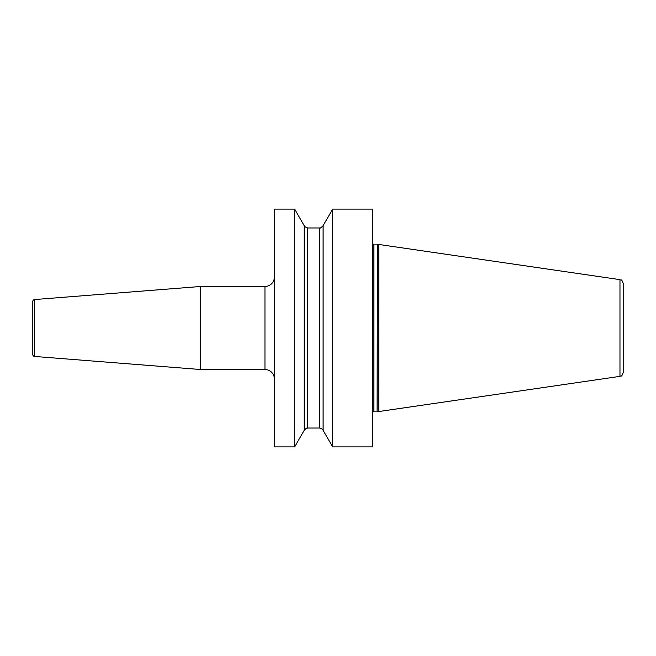 <?xml version="1.0" encoding="UTF-8"?>
<svg xmlns="http://www.w3.org/2000/svg" width="656" height="656" viewBox="0 0 656 656"><rect width="100%" height="100%" fill="white"/><g stroke="black" fill="none" stroke-linecap="round" stroke-linejoin="round"><path stroke-width="0.98" d="M332.649 446.908L372.542 446.908L372.542 209.092L332.649 209.092L332.649 446.908L323.096 430.279C323.474 429.787 322.326 429.04 319.644 428.032L319.644 227.968C319.693 228.641 320.841 227.894 323.096 225.721L332.649 209.092M274.397 328L274.397 209.092L294.667 209.092L294.667 446.908L274.397 446.908L274.397 328M323.096 430.279L323.096 225.721M377.471 411.197L378.766 411.542L378.766 244.458L377.471 244.803L377.077 411.14L377.471 244.803M619.969 279.636L619.969 376.364C621.052 375.298 621.257 377.971 623.2 372.633L623.2 283.367C621.257 278.029 621.052 280.702 619.969 279.636L378.766 244.458M294.667 209.092L304.22 225.721L304.22 430.279L294.667 446.908M34.538 299.554L34.538 356.446A1.886 1.886 0 0 1 32.8 354.568L32.8 301.432A1.886 1.886 0 0 1 34.538 299.554L200.679 286.475L264.958 286.475A9.438 9.438 0 0 0 274.397 277.037M200.679 286.475L200.679 369.525L264.958 369.525A9.438 9.438 0 0 1 274.397 378.963M34.538 356.446L200.679 369.525M372.354 243.343L373.863 244.86L373.863 411.14L372.354 412.657M304.22 430.279C307.705 426.572 307.213 428.589 307.664 428.032L307.664 227.968L319.644 227.968M264.958 286.475L264.958 369.525M373.863 244.86L377.077 244.86M373.863 411.14L377.077 411.14M619.969 376.364L378.766 411.542M304.22 225.721C303.646 226.066 304.794 226.812 307.664 227.968M307.664 428.032L319.644 428.032"/></g></svg>
